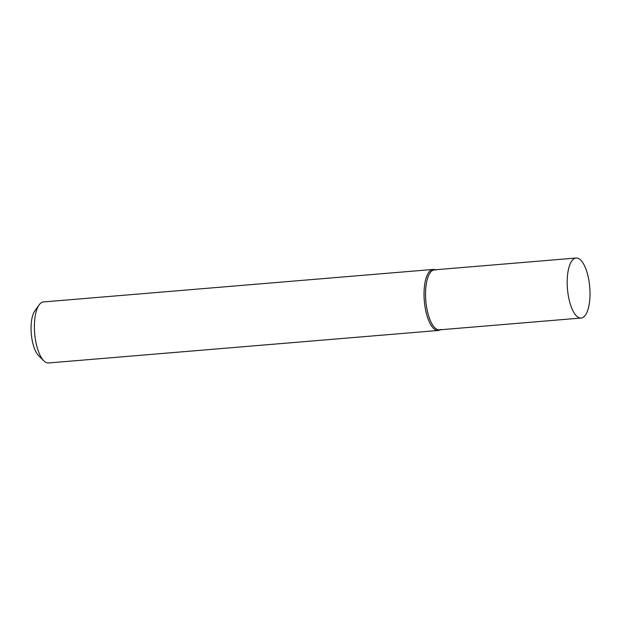 <?xml version="1.0" encoding="UTF-8"?>
<svg xmlns="http://www.w3.org/2000/svg" width="621" height="621" viewBox="0 0 621 621"><rect width="100%" height="100%" fill="white"/><g stroke="black" fill="none" stroke-linecap="round" stroke-linejoin="round"><path stroke-width="0.93" d="M43.804 360.801L38.58 355.6A24.491 9.098 -94.8 0 1 31.05 328.424A24.491 9.098 -94.8 0 1 34.846 310.857L39.139 304.872A30.615 11.372 85.2 0 0 34.396 326.825A30.615 11.372 85.2 0 0 43.804 360.801A30.615 11.372 85.2 0 0 48.554 362.967L438.185 330.473A30.615 11.372 85.2 0 0 439.792 330.015L440.266 329.782M435.259 269.778L434.754 269.63A30.615 11.372 85.2 0 0 433.093 269.444L43.462 301.946A30.615 11.372 85.2 0 0 39.139 304.872M436.082 270.026A30.111 11.178 85.2 0 0 425.532 294.315A30.111 11.178 85.2 0 0 441.034 329.409M433.093 269.444A30.615 11.372 85.2 0 0 424.027 294.331A30.615 11.372 85.2 0 0 438.185 330.473M578.555 258.53A30.111 11.178 -94.8 0 1 589.95 290.349A30.111 11.178 -94.8 0 1 581.109 318.037A30.111 11.178 -94.8 0 1 578.656 317.541A30.111 11.178 -94.8 0 1 567.252 285.714A30.111 11.178 -94.8 0 1 576.102 258.033A30.111 11.178 -94.8 0 1 578.555 258.53M581.109 318.037L439.458 329.852A30.111 11.178 -94.8 0 1 437.005 329.355A30.111 11.178 -94.8 0 1 425.61 297.529A30.111 11.178 -94.8 0 1 434.452 269.848L576.102 258.033"/></g></svg>
